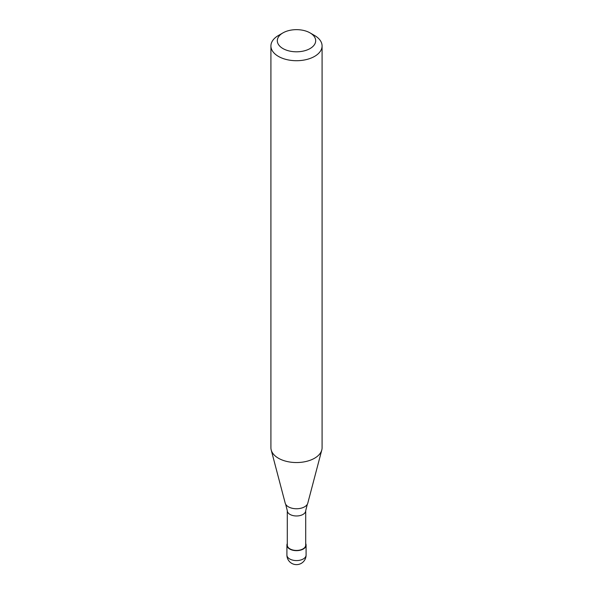 <?xml version="1.0" encoding="UTF-8"?>
<svg xmlns="http://www.w3.org/2000/svg" width="593" height="593" viewBox="0 0 593 593"><rect width="100%" height="100%" fill="white"/><g stroke="black" fill="none" stroke-linecap="round" stroke-linejoin="round"><path stroke-width="0.89" d="M305.706 543.573A9.592 5.537 180 0 1 306.092 545.123A9.592 5.537 180 0 1 303.282 549.036A9.592 5.537 180 0 1 292.831 550.237A9.592 5.537 180 0 1 286.908 545.123A9.592 5.537 180 0 1 287.294 543.573M310.065 32.897L314.586 35.506A25.581 14.766 180 0 1 322.081 45.95L322.081 447.774A25.581 14.766 180 0 1 321.791 449.991L307.789 503.153A11.423 6.59 180 0 1 307.337 504.243L305.706 510.662L305.706 545.123A9.206 5.315 180 0 1 303.008 548.881A9.206 5.315 180 0 1 292.979 550.037A9.206 5.315 180 0 1 287.294 545.123L287.294 510.662L285.663 504.243A11.423 6.59 180 0 1 285.211 503.153L271.209 449.991A25.581 14.766 180 0 1 270.919 447.774L270.919 45.95A25.581 14.766 180 0 1 278.413 35.506L282.935 32.897A19.184 11.074 180 0 1 310.065 32.897A19.184 11.074 180 0 1 310.065 48.559A19.184 11.074 180 0 1 282.935 48.559A19.184 11.074 180 0 1 282.935 32.897L278.413 35.506M307.337 504.243A11.423 6.59 180 0 1 304.572 506.83A11.423 6.59 180 0 1 288.428 506.83A11.423 6.59 180 0 1 285.663 504.243M321.791 449.991A25.581 14.766 180 0 1 314.586 458.219A25.581 14.766 180 0 1 288.517 461.806A25.581 14.766 180 0 1 271.209 449.991M322.081 45.95A25.581 14.766 180 0 1 314.586 56.387A25.581 14.766 180 0 1 286.708 59.589A25.581 14.766 180 0 1 270.919 45.95M306.092 555.041A9.592 5.537 180 0 1 303.282 558.962A9.592 5.537 180 0 1 289.718 558.962A9.592 5.537 180 0 1 286.908 555.041A9.592 9.592 0 0 0 291.704 563.35A9.592 9.592 0 0 0 306.092 555.041L306.092 545.123M305.706 510.662A9.206 5.315 180 0 1 303.008 514.42A9.206 5.315 180 0 1 289.992 514.42A9.206 5.315 180 0 1 287.294 510.662M286.908 545.123L286.908 555.041"/></g></svg>
